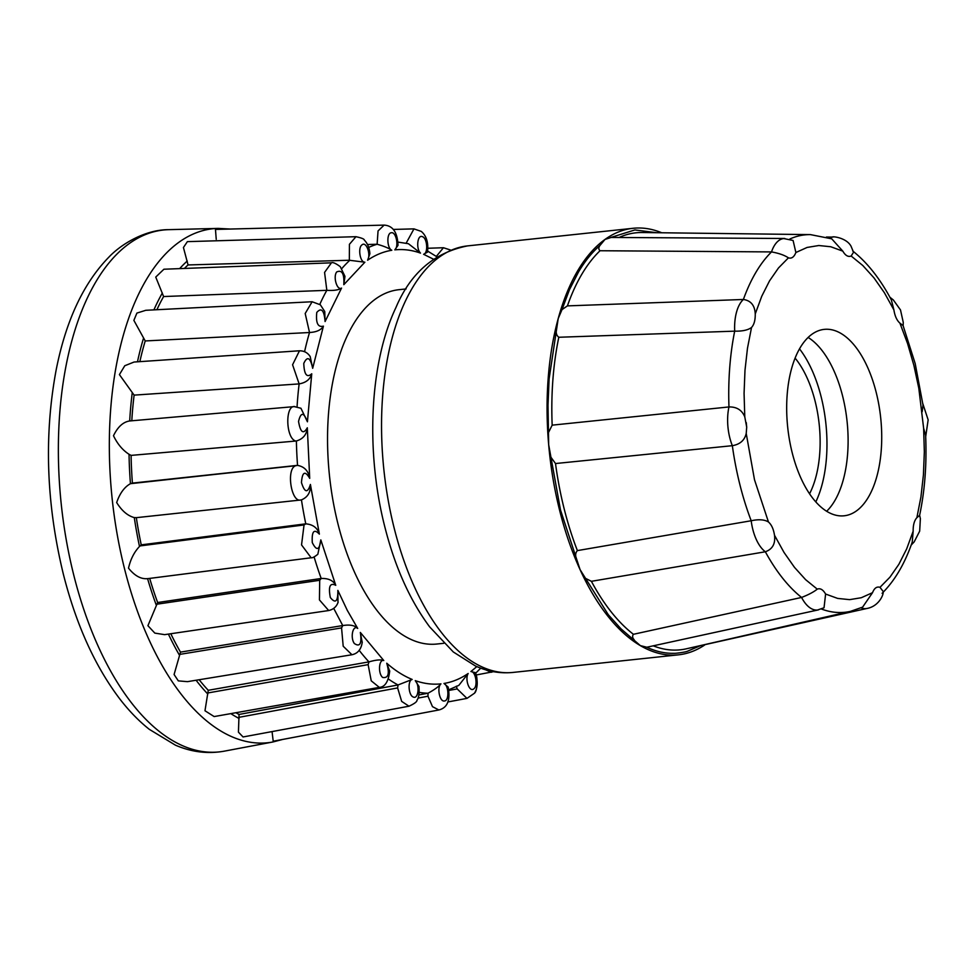 <?xml version="1.0" encoding="UTF-8"?>
<svg xmlns="http://www.w3.org/2000/svg" width="977" height="977" viewBox="0 0 977 977"><rect width="100%" height="100%" fill="white"/><g stroke="black" fill="none" stroke-linecap="round" stroke-linejoin="round"><path stroke-width="1.47" d="M809.554 493.812A85.487 42.622 83.9 0 0 815.111 401.205A85.487 42.622 83.9 0 0 795.119 358.132M815.807 501.922A98.995 49.351 83.9 0 0 821.156 396.87A98.995 49.351 83.9 0 0 799.528 348.887M826.64 511.276A93.743 46.725 83.9 0 0 842.601 396.027A93.743 46.725 83.9 0 0 808.15 337.468M876.21 392.449A93.743 46.725 83.9 0 0 824.295 329.371A93.743 46.725 83.9 0 0 792.188 452.717A93.743 46.725 83.9 0 0 844.116 515.795A93.743 46.725 83.9 0 0 876.21 392.449M788.427 257.843C791.602 258.844 794.081 257.061 795.876 252.506L807.087 247.45L818.799 245.52L830.768 246.754L842.809 251.138C845.361 255.559 848.146 257.183 851.15 256.023L862.801 265.512L873.939 277.822L884.368 292.709L893.894 309.917C894.871 316.072 896.886 320.493 899.939 323.167L907.584 343.586L913.898 365.422L918.807 388.26L923.631 428.28L924.34 451.826L923.424 474.846L920.932 496.939L916.878 517.688C914.301 520.509 913.068 525.015 913.153 531.232L906.668 548.903L898.864 564.315L889.925 577.199L879.984 587.324C876.809 586.334 874.317 588.117 872.534 592.673L861.311 597.729L849.611 599.646L837.643 598.413L825.602 594.04C823.037 589.607 820.253 587.983 817.26 589.143L805.61 579.654L794.472 567.344L784.043 552.469L774.505 535.262C773.54 529.094 771.525 524.673 768.459 521.999L754.5 479.756L746.22 433.446L746.709 427.181L744.779 416.886L744.071 393.34L744.987 370.32L747.478 348.239L751.533 327.478C754.11 324.669 755.343 320.151 755.245 313.947L761.742 296.275L769.534 280.863L778.486 267.967L788.427 257.843C784.507 255.205 778.864 253.226 771.512 251.919L600.037 250.735A209.676 104.515 83.9 0 0 567.417 305.886L562.007 309.611L558.209 318.563A214.476 106.908 -96.1 0 1 605.007 239.426A214.476 106.908 -96.1 0 1 633.096 228.288A214.476 106.908 -96.1 0 1 661.734 232.77M922.19 411.732L922.996 405.052L915.193 363.591L903.078 325.561L899.939 323.167M580.057 569.603A214.476 106.908 -96.1 0 1 559.662 510.507A214.476 106.908 -96.1 0 1 548.671 444.669A214.476 106.908 -96.1 0 1 558.209 318.563L549.086 379.064L547.999 405.308L548.671 444.669L560.48 509.933L580.057 569.603L608.268 614.68L620.957 628.797L640.362 645.626A214.476 106.908 -96.1 0 1 580.057 569.603M704.649 645.028A214.476 106.908 -96.1 0 1 678.465 654.834A214.476 106.908 -96.1 0 1 640.362 645.626L646.811 647.226C655.994 651.537 665.129 653.564 674.215 653.308C674.948 653.528 685.536 652.221 687.576 651.195L700.424 645.663L867.112 608.427M585.382 578.286L591.39 581.315A209.676 104.515 83.9 0 0 633.426 634.293C632.131 636.064 632.4 637.908 634.232 639.862M646.811 647.226L818.518 609.856A37.028 18.453 -96.1 0 1 817.529 610.014A37.028 18.453 -96.1 0 1 801.58 597.448C808.59 594.712 813.804 591.952 817.26 589.143M656.727 232.709L634.867 229.949L610.894 237.448L784.812 238.486M611.15 237.46L605.007 239.426L599.915 245.52C592.025 252.359 584.869 261.213 578.457 272.07L569.518 289.595L562.007 309.611M406.114 288.936L399.043 289.68A178.18 88.822 83.9 0 0 338.03 524.148A178.18 88.822 83.9 0 0 436.731 644.038L443.802 643.293M550.857 457.126L555.51 463.538A209.676 104.515 83.9 0 0 577.383 550.601C575.551 552.664 575.184 555.241 576.271 558.307M633.426 634.293L801.58 597.448A189.758 94.598 -96.1 0 1 765.345 551.773L591.39 581.315M599.915 245.52C598.425 247.621 598.474 249.367 600.037 250.735M556.402 330.018C555.864 333.206 556.658 335.612 558.807 337.26A209.676 104.515 83.9 0 0 552.164 425.154L548.683 432.164M552.164 425.154L728.964 406.945A37.028 18.453 -96.1 0 0 732.335 445.683L555.51 463.538M577.383 550.601L751.191 520.753C758.775 519.129 764.527 519.544 768.459 521.999M774.505 535.262C775.567 543.725 772.502 549.233 765.345 551.773A37.028 18.453 -96.1 0 1 751.191 520.753A189.758 94.598 83.9 0 1 732.335 445.683C739.992 444.388 744.621 440.309 746.22 433.446M879.984 587.324L883.049 591.317C884.283 593.527 879.129 606.851 866.062 608.61A37.028 18.453 -96.1 0 1 861.116 607.828M825.602 594.04L824.038 607.767L817.529 610.014M821.559 609.062A189.758 94.598 -96.1 0 0 850.515 611.346L862.606 607.144L872.534 592.673M882.109 593.295C894.773 580.692 904.824 563.607 912.249 542.052L913.153 531.232M916.878 517.688L919.613 515.355C924.877 490.393 926.88 463.648 925.622 435.131M925.61 435.131L923.631 428.28M567.417 305.886L743.387 299.475C750.861 300.574 754.818 305.398 755.245 313.947M751.533 327.478C748.04 330.092 742.422 331.325 734.692 331.154L558.807 337.26M433.519 259.198L423.603 254.289C428.378 253.324 427.315 238.022 422.382 236.678C417.484 234.248 415.811 248.585 420.501 253.104C411.842 250.039 403.281 248.964 394.818 249.868C399.104 246.448 396.088 231.586 391.337 232.758C386.489 232.844 386.855 248.121 391.789 250.271C383.375 251.651 375.315 254.96 367.608 260.224C371.113 254.582 366.338 241.172 362.101 244.8C357.631 247.376 360.012 262.581 364.861 262.202L343.819 284.673C344.405 273.78 342.023 269.542 336.674 271.972C332.876 276.87 337.114 290.951 341.547 288.081L325.085 321.543C324.169 310.271 321.396 307.23 316.78 312.432C315.705 323.033 317.928 327.6 323.424 326.135L312.677 368.305C310.32 357.423 307.352 355.799 303.774 363.407C304.201 374.631 306.863 378.099 311.748 373.788L307.425 421.795C303.798 412.05 300.843 411.928 298.547 421.441C300.44 432.53 303.358 434.643 307.315 427.779C306.705 434.606 303.053 439.003 296.385 440.969L295.836 441.042C285.614 438.697 284.893 404.16 295.103 406.64M309.709 478.351C305.056 470.401 302.308 471.806 301.453 482.565C304.677 492.75 307.67 493.385 310.405 484.445C310.82 492.066 307.84 497.208 301.453 499.87L300.916 499.955C291.195 503.179 285.931 468.813 295.652 465.736L297.545 465.382C304.397 466.64 308.451 470.963 309.709 478.351L307.315 427.779M310.405 484.445L319.369 534.126C314.008 528.52 311.651 531.354 312.286 542.614C316.633 551.223 319.479 550.307 320.822 539.902L317.843 554.264C314.533 556.914 312.298 558.075 311.162 557.769M320.822 539.902L335.746 585.308C330.031 582.426 328.223 586.493 330.324 597.509C335.49 603.933 338.005 601.563 337.859 590.389L337.993 602.516M337.859 590.389L347.299 610.381L357.704 628.431C352.953 624.437 350.01 637.529 354.333 643.501C359.963 647.311 361.966 643.623 360.342 632.449L362.211 642.463M360.342 632.449L383.778 660.537C378.844 658.962 377.867 673.654 382.666 677.452C388.382 678.392 389.75 673.641 386.745 663.224L389.713 671.223M386.745 663.224C395.05 670.515 403.525 675.913 412.172 679.442C407.397 680.395 408.459 695.697 413.393 697.053C418.29 699.483 419.963 685.146 415.274 680.627L418.986 686.538M415.274 680.627C423.933 683.68 432.493 684.767 440.957 683.863C436.67 687.283 439.687 702.145 444.437 700.973C449.286 700.888 448.919 685.598 443.985 683.46L448.15 687.1M443.985 683.46C452.4 682.08 460.46 678.759 468.166 673.495C464.661 679.149 469.436 692.559 473.674 688.932C478.144 686.355 475.762 671.15 470.914 671.529L475.225 672.64M852.713 250.979C867.344 262.593 880.228 278.909 891.354 299.927L893.894 309.917M829.339 237.961A37.028 18.453 -96.1 0 1 832.306 237.13C832.294 236.068 846.473 237.704 851.028 246.192L853.544 252.249L851.15 256.023M744.779 416.886C741.995 410.096 736.719 406.774 728.964 406.945A189.758 94.598 -96.1 0 1 734.692 331.154A37.028 18.453 -96.1 0 1 743.387 299.475A189.758 94.598 -96.1 0 1 771.512 251.919A37.028 18.453 -96.1 0 1 783.774 238.547L793.092 240.464L795.876 252.506M842.809 251.138L831.72 238.828L810.446 234.614L642.121 232.526A209.676 104.515 83.9 0 0 619.076 237.496M307.425 421.795L300.94 408.252L294.248 406.615L129.697 420.965C123.187 421.93 117.777 426.851 113.491 435.73C117.46 443.998 122.638 450.177 129.049 454.293L131.089 455.392L295.836 441.042M311.748 373.788C310.21 379.332 306.009 382.703 299.133 383.888L292.575 364.763L299.463 350.804C304.079 350.767 307.645 352.685 310.185 356.556L312.677 368.305M323.424 326.135C321.115 330.031 316.487 332.143 309.526 332.498L305.19 313.495L312.139 301.746L145.805 310.295L136.902 313.08L133.873 320.383L145.219 340.949L308.976 332.546M325.085 321.543L324.755 311.541L320.371 304.812L312.115 301.746M341.547 288.081C338.677 290.035 333.78 290.78 326.831 290.316L324.572 272.412L331.423 262.837C332.766 262.019 335.709 263.301 340.265 266.66L344.966 276.357L343.819 284.673M364.861 262.202L349.339 260.248L349.424 244.299L355.97 236.703C361.563 237.912 364.348 239.035 364.299 240.073C367.511 243.285 369.379 247.816 369.892 253.702L367.608 260.224M391.789 250.271C388.602 248.097 383.717 246.082 377.122 244.25L378.05 230.926L384.12 225.113C392.864 225.626 397.505 232.367 398.018 245.349L394.818 249.868M420.501 253.104L408.41 243.713L398.005 242.101M393.304 229.436L413.967 228.874L406.139 243.212M423.603 254.289L427.499 252.115C428.585 242.785 426.522 235.884 421.295 231.415L413.967 228.887M428.134 248.256L443.448 247.731L450.519 250.014L443.436 247.743L436.34 256.401M485.545 669.77L491.309 672.274L493.055 671.602M468.166 673.495L458.836 685.353L448.761 689.811M447.784 701.974L466.969 698.384L457.175 688.907L456.332 686.196M440.957 683.863C438.539 686.733 434.228 689.86 428.036 693.218A226.603 112.953 -96.1 0 1 419.206 692.375M272.058 731.59L273.206 741.225L438.868 709.974L432.481 706.652L427.975 696.21L428.036 693.218M412.172 679.442L398.054 684.962A226.603 112.953 -96.1 0 1 388.467 679.076M243.053 736.963L408.984 706.212L401.669 701.388L397.615 687.93L398.054 684.962M383.778 660.537C380.786 659.414 375.84 659.866 368.964 661.893A226.603 112.953 -96.1 0 1 359.133 650.279M199.149 679.736A239.475 119.377 83.9 0 0 208.26 690.299L204.975 710.755L214.146 716.568L379.332 687.381L371.236 680.822L368.134 664.641L368.964 661.893M357.704 628.431C354.822 625.353 349.839 624.401 342.756 625.573L333.731 608.39M170.804 633.731A239.475 119.377 83.9 0 0 180.501 652.123L174.089 674.509L178.315 680.884L187.474 681.653L351.952 654.749L343.196 646.224L341.559 627.918L342.756 625.573M335.746 585.308C333.218 580.472 328.37 578.201 321.201 578.494A226.603 112.953 -96.1 0 1 314.105 556.939M338.14 602.15C336.577 606.668 333.426 609.465 328.687 610.527L319.442 599.927L319.699 580.277L321.201 578.494M319.369 534.126C317.452 527.849 312.933 524.429 305.789 523.855A226.603 112.953 -96.1 0 1 301.453 499.87L300.916 499.955M146.965 578.75L311.138 557.769L301.539 544.91L304.042 524.954L305.789 523.855M296.996 465.418L297.545 465.382A226.603 112.953 -96.1 0 1 296.385 440.969M299.45 350.78L134.057 362.04L124.775 365.74L119.414 374.618L134.118 395.123L298.583 383.949M331.423 262.825L163.916 269.225L155.746 277.077L163.611 296.544L326.281 290.352M355.97 236.69L187.376 241.637L183.432 247.511L188.06 264.95L349.339 260.248M384.132 225.113L215.465 229.424L216.235 239.292M367.486 244.506L376.572 244.274M136.328 517.663A239.475 119.377 83.9 0 0 141.238 544.861L139.503 546.473C134.191 552.054 130.539 559.284 128.512 568.162C134.667 575.832 141.03 579.312 147.576 578.628M235.884 712.721A239.475 119.377 83.9 0 0 239.035 714.456L238.437 732.152L243.065 736.963M149.689 578.396A239.475 119.377 83.9 0 0 157.639 602.516L147.918 625.707L154.83 633.108L164.612 634.647L328.687 610.54M296.8 465.431L130.442 483.688C124.384 487.071 119.792 493.361 116.666 502.544C121.783 510.788 127.645 515.807 134.289 517.59L136.328 517.651M131.089 455.392A239.475 119.377 83.9 0 0 132.408 483.09M134.118 395.123A239.475 119.377 83.9 0 0 131.797 420.769M132.408 483.102L294.541 465.675M145.219 340.949A239.475 119.377 83.9 0 0 139.845 361.649M163.611 296.544A239.475 119.377 83.9 0 0 156.894 309.721M188.06 264.95A239.475 119.377 83.9 0 0 184.397 268.443M427.499 693.316L418.864 694.952M397.517 685.048L239.035 714.456M368.427 661.966L208.26 690.299M342.206 625.646L180.501 652.123M320.664 578.555L157.639 602.516M305.239 523.904L141.238 544.861M394.171 528.117A214.476 106.908 83.9 0 0 512.974 672.432C500.187 673.703 487.657 671.541 475.384 665.948L453.316 651.977L429.624 626.843C409.888 600.244 394.94 566.868 384.779 526.713C365.508 451.362 369.514 362.992 395.917 307.572C410.487 273.023 434.386 252.469 467.604 245.886A214.476 106.908 83.9 0 0 394.171 528.117M653.357 645.87A209.676 104.515 83.9 0 0 686.391 648.789L850.515 611.346M789.831 239.011A189.758 94.598 -96.1 0 1 810.446 234.614M470.914 671.529L476.849 666.595M297.069 406.75A226.603 112.953 -96.1 0 1 299.133 383.888M304.58 351.696A226.603 112.953 -96.1 0 1 309.526 332.498M319.821 304.348A226.603 112.953 -96.1 0 1 326.831 290.316M341.816 268.577A226.603 112.953 -96.1 0 1 349.888 260.224M368.695 247.437A226.603 112.953 -96.1 0 1 377.122 244.25M230.267 229.045L218.213 228.398A258.453 128.842 83.9 0 0 124.543 568.834A258.453 128.842 83.9 0 0 272.827 741.995L282.732 739.43M239.121 718.474A243.493 121.38 -96.1 0 1 230.828 713.625M207.82 694.061A243.493 121.38 -96.1 0 1 196.084 680.236M179.548 655.372A243.493 121.38 -96.1 0 1 168.398 634.085M156.247 605.032A243.493 121.38 -96.1 0 1 147.588 578.665M73.812 575.319A262.422 130.82 83.9 0 0 224.38 751.142C207.906 754.122 191.59 752.131 175.433 745.17L149.298 729.331C138.881 721.075 129.074 710.975 119.878 699.043C94.989 666.265 76.133 624.596 63.322 574.049C46.273 503.643 43.892 435.559 56.19 369.782C65.923 320.664 83.497 283.11 108.911 257.098C121.856 243.42 146.11 229.461 168.911 229.656A262.422 130.82 83.9 0 0 73.812 575.319M457.175 688.907L448.87 690.458M427.975 696.21L417.973 698.103M397.615 687.93L239.047 717.313M368.134 664.641L207.893 692.949M341.559 627.918L179.78 654.382M319.699 580.277L156.613 604.238M304.042 524.954L139.967 545.923M295.652 465.736L130.991 483.432M130.442 483.688A243.493 121.38 -96.1 0 1 129.049 454.293M139.503 546.473A243.493 121.38 -96.1 0 1 134.289 517.59M129.697 420.953A243.493 121.38 -96.1 0 1 132.213 393.059M137.476 361.808A243.493 121.38 -96.1 0 1 143.57 338.042M153.902 309.88A243.493 121.38 -96.1 0 1 162.341 293.015M179.658 268.626A243.493 121.38 -96.1 0 1 187.254 261.03M678.465 654.834L512.974 672.432M633.096 228.288L467.604 245.886M919.626 515.306L920.371 518.64L919.675 531.146L914.142 541.942L911.175 545.068M922.825 403.709L928.15 419.866L925.683 436.695M889.913 297.24L893.357 299.988L900.501 309.941L903.273 322.447L903.127 325.671M826.408 237.032L832.929 237.081M427.902 251.248L436.988 256.853M476.117 674.997L493.434 671.675M480.733 668.158L475.518 673.336M466.969 698.384L474.419 693.267C477.875 687.771 478.132 680.859 475.188 672.555C477.936 675.999 477.765 690.617 474.456 693.218L466.969 698.384M438.868 709.974C447.515 707.763 450.592 700.082 448.101 686.941M408.972 706.212C414.443 703.684 417.118 701.694 416.971 700.228C418.815 697.896 419.475 693.255 418.95 686.306M379.345 687.368C385.023 687.039 388.48 681.555 389.713 670.918M351.94 654.749C357.814 653.528 361.246 649.314 362.259 642.084M297.411 465.394L296.764 465.443M746.697 427.181L746.269 422.601M272.827 741.995L224.38 751.142M135.901 517.712L300.501 500.029M218.213 228.398L168.911 229.656"/></g></svg>
